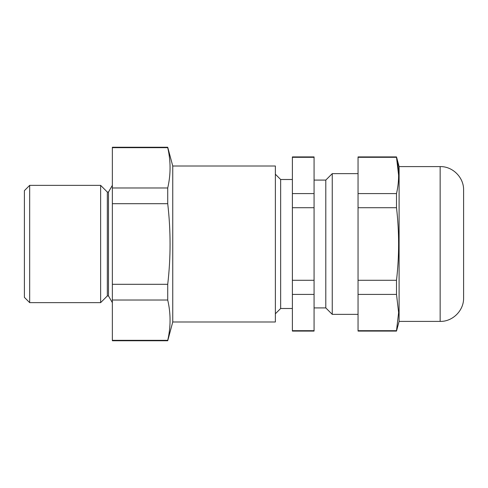 <?xml version="1.0" encoding="UTF-8"?>
<svg xmlns="http://www.w3.org/2000/svg" width="488" height="488" viewBox="0 0 488 488"><rect width="100%" height="100%" fill="white"/><g stroke="black" fill="none" stroke-linecap="round" stroke-linejoin="round"><path stroke-width="0.73" d="M172.752 321.988L172.752 166.011L275.372 166.011L275.372 321.988L172.752 321.988L167.726 340.752L167.726 340.325L112.356 340.325L112.356 340.752L167.726 340.752M29.676 302.639L24.4 297.363L24.4 190.637L29.676 185.361L29.676 302.639L100.632 302.639L100.632 185.361L29.676 185.361M107.323 192.052L108.495 192.052L108.495 295.948L107.323 295.948L107.323 192.052L100.632 185.361M107.323 295.948L100.632 302.639M108.495 295.948L112.356 302.639M112.356 300.022L167.726 300.022L167.726 284.309L112.356 284.309L112.356 340.325M112.356 203.691L167.726 203.691L167.726 187.978L112.356 187.978L112.356 284.309M167.726 203.691C170.843 230.684 170.843 257.554 167.726 284.309M112.356 187.978L112.356 147.675L167.726 147.675L167.726 147.248L112.356 147.248L112.356 147.675M167.726 147.675C170.843 161.107 170.843 174.545 167.726 187.978M167.726 300.022C170.843 313.455 170.843 326.893 167.726 340.325M292.379 308.501L280.649 308.501L275.372 313.778M280.649 308.501L280.649 179.499L275.372 174.222M314.071 180.084L325.801 180.084L332.249 173.636L358.052 173.636M332.249 173.636L332.249 314.363L358.052 314.363M325.801 180.084L325.801 307.916L332.249 314.363M292.379 294.416L292.379 207.723L314.071 207.723L314.071 331.077L292.379 331.077L292.379 294.416L314.071 294.416M314.071 280.277L292.379 280.277M292.379 207.723L292.379 157.307L314.071 157.307L314.071 207.723M314.071 193.584L292.379 193.584M292.379 157.307L292.379 156.922L314.071 156.922L314.071 157.307M314.071 330.693L292.379 330.693M399.099 321.403L399.099 166.597L440.145 166.597L440.145 321.403L399.099 321.403L396.506 331.077L358.052 331.077L358.052 330.693L396.506 330.693L398.629 312.558L396.506 294.416L358.052 294.416L358.052 280.277L396.506 280.277C399.312 256.09 399.312 231.91 396.506 207.723L358.052 207.723L358.052 193.584L396.506 193.584C399.312 181.487 399.312 169.397 396.506 157.307L398.629 175.399M396.506 294.416L396.506 280.277M358.052 330.693L358.052 294.416M396.506 331.077L396.506 330.693M396.506 157.307L358.052 157.307L358.052 156.922L396.506 156.922L396.506 157.307M358.052 193.584L358.052 157.307M396.506 207.723L396.506 193.584M358.052 280.277L358.052 207.723M440.145 166.597C452.681 166.274 463.923 177.522 463.6 190.052L463.6 297.948C463.923 310.484 452.675 321.726 440.145 321.403M463.6 290.909L463.6 284.626M108.495 192.052L112.356 185.361M172.752 166.011L167.726 147.248M292.379 179.499L280.649 179.499M314.071 307.916L325.801 307.916M399.099 166.597L396.506 156.922"/></g></svg>
